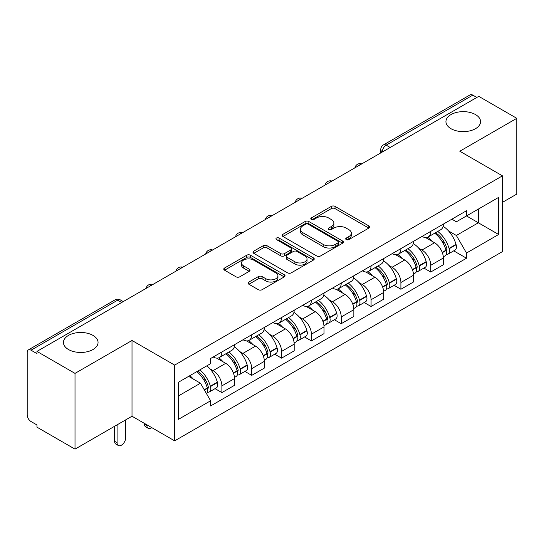 <?xml version="1.0" encoding="UTF-8"?>
<svg xmlns="http://www.w3.org/2000/svg" width="544" height="544" viewBox="0 0 544 544"><rect width="100%" height="100%" fill="white"/><g stroke="black" fill="none" stroke-linecap="round" stroke-linejoin="round"><path stroke-width="0.82" d="M346.256 239.591A1.856 1.074 0 0 0 348.888 239.591L368.832 228.079A2.652 1.53 0 0 0 369.607 226.991A2.652 1.53 0 0 0 368.832 225.91L335.043 206.4A2.652 1.53 0 0 0 331.289 206.4L311.345 217.913A1.856 1.074 0 0 0 310.801 218.674A1.856 1.074 0 0 0 311.345 219.436A1.856 1.074 0 0 0 313.97 219.436L316.554 217.94A8.493 4.903 0 0 1 328.562 217.94L331.384 219.572A8.493 4.903 0 0 1 333.873 223.04A8.493 4.903 0 0 1 331.384 226.508L328.8 227.997A1.856 1.074 0 0 0 328.256 228.752A1.856 1.074 0 0 0 328.8 229.514A1.856 1.074 0 0 0 331.425 229.514L334.009 228.024A8.493 4.903 0 0 1 346.025 228.024L348.84 229.65A8.493 4.903 0 0 1 351.329 233.118A8.493 4.903 0 0 1 348.84 236.586L346.256 238.075A1.856 1.074 0 0 0 345.712 238.836A1.856 1.074 0 0 0 346.256 239.591L346.256 238.075M92.99 335.403A17.313 9.996 0 0 0 74.127 333.234A17.313 9.996 0 0 0 63.437 342.468A17.313 9.996 0 0 0 68.51 349.534A17.313 9.996 0 0 0 87.373 351.703A17.313 9.996 0 0 0 98.063 342.468A17.313 9.996 0 0 0 92.99 335.403M475.49 114.566A17.313 9.996 0 0 0 456.627 112.404A17.313 9.996 0 0 0 445.937 121.632A17.313 9.996 0 0 0 451.01 128.704A17.313 9.996 0 0 0 469.873 130.866A17.313 9.996 0 0 0 480.563 121.632A17.313 9.996 0 0 0 475.49 114.566M248.873 282.05A2.652 1.53 0 0 0 248.098 283.132A2.652 1.53 0 0 0 248.873 284.22L258.359 289.694A2.652 1.53 0 0 0 262.113 289.694L284.26 276.903A2.652 1.53 0 0 0 285.042 275.822A2.652 1.53 0 0 0 284.26 274.734L250.471 255.224A2.652 1.53 0 0 0 246.718 255.224L224.563 268.015A2.652 1.53 0 0 0 223.788 269.096A2.652 1.53 0 0 0 224.563 270.184L236.014 276.794A2.652 1.53 0 0 0 239.775 276.794L249.254 271.32A2.652 1.53 0 0 0 250.029 270.239A2.652 1.53 0 0 0 249.254 269.151L243.576 265.873A7.099 4.1 0 0 1 241.495 262.976A7.099 4.1 0 0 1 245.874 259.189A7.099 4.1 0 0 1 253.62 260.08L275.862 272.918A7.099 4.1 0 0 1 277.943 275.822A7.099 4.1 0 0 1 273.557 279.609A7.099 4.1 0 0 1 265.819 278.718L262.113 276.576A2.652 1.53 0 0 0 258.359 276.576L248.873 282.05L248.873 284.22M174.651 365.106L132.008 340.483L75.011 373.388L36.951 351.41L478.74 96.349L516.8 118.32L459.809 151.225L502.459 175.848L174.651 365.106L174.651 440.851L502.459 251.6L502.459 175.848M316.737 255.986A2.652 1.53 0 0 0 320.491 255.986L342.645 243.195A2.652 1.53 0 0 0 343.42 242.114A2.652 1.53 0 0 0 342.645 241.026L308.856 221.517A2.652 1.53 0 0 0 305.102 221.517L282.948 234.308A2.652 1.53 0 0 0 282.173 235.396A2.652 1.53 0 0 0 282.948 236.477L316.737 255.986M277.216 239.992A1.856 1.074 0 0 1 279.099 240.258L279.099 238.048L313.453 257.883A2.652 1.53 0 0 1 314.235 258.964A2.652 1.53 0 0 1 313.453 260.052L291.305 272.836A2.652 1.53 0 0 1 287.545 272.836L253.756 253.327L253.756 251.165A2.652 1.53 0 0 0 252.98 252.246A2.652 1.53 0 0 0 253.756 253.327M253.756 251.165L263.235 245.691A2.652 1.53 0 0 1 266.995 245.691L280.697 253.599A2.652 1.53 0 0 0 284.451 253.599L290.741 249.968A2.652 1.53 0 0 0 291.516 248.887A2.652 1.53 0 0 0 290.741 247.806L276.474 239.564A1.856 1.074 0 0 1 275.93 238.809A1.856 1.074 0 0 1 277.073 237.816A1.856 1.074 0 0 1 279.099 238.048M75.011 373.388L75.011 449.133L36.951 427.162L36.951 424.952L31.028 421.532M502.459 202.348L516.8 194.072L516.8 118.32M75.011 449.133L132.008 416.228L174.651 440.851M121.679 302.498L117.66 300.179L31.022 350.2A5.406 3.121 -120 0 0 28.322 349.928A5.406 3.121 -120 0 0 27.2 352.41L27.2 414.902A5.406 3.121 -120 0 0 31.022 421.532M36.951 351.41L36.951 353.62L31.028 350.2M390.191 147.472L386.179 145.153A5.406 3.121 60 0 0 383.472 144.888L470.111 94.867A5.406 3.121 60 0 1 472.811 95.132L386.179 145.153A5.406 3.121 120 0 0 382.35 151.776L382.35 152M476.83 97.451L472.811 95.132M430.739 231.39A12.444 7.181 60 0 1 428.162 236.973L440.783 229.69A12.444 7.181 -120 0 0 443.36 224.101M418.758 248.214L421.94 250.05A12.444 7.181 60 0 1 430.739 265.288L443.36 257.999A12.444 7.181 -120 0 0 434.561 242.76L425.53 237.544M443.36 257.999L443.36 264.738L430.739 272.027L423.892 268.07M428.162 236.973A12.444 7.181 60 0 1 422.035 236.416M430.739 265.288L430.739 272.027M400.901 248.615A12.444 7.181 60 0 1 398.324 254.198L410.951 246.915A12.444 7.181 -120 0 0 413.522 241.325M394.06 285.294L400.901 289.252L413.522 281.962L413.522 275.223A12.444 7.181 -120 0 0 404.729 259.991L395.692 254.769M398.324 254.198A12.444 7.181 60 0 1 392.204 253.64M388.919 265.438L392.102 267.274A12.444 7.181 60 0 1 400.901 282.513L400.901 289.252M371.069 265.839A12.444 7.181 60 0 1 368.492 271.422L381.113 264.139A12.444 7.181 -120 0 0 383.69 258.55M364.222 302.525L371.069 306.476L383.69 299.186L383.69 292.448A12.444 7.181 -120 0 0 374.891 277.216L365.86 272M368.492 271.422A12.444 7.181 60 0 1 362.365 270.864M359.088 282.662L362.27 284.498A12.444 7.181 60 0 1 371.069 299.737L371.069 306.476M341.231 283.064A12.444 7.181 60 0 1 338.654 288.653L351.281 281.364A12.444 7.181 -120 0 0 353.852 275.781M334.39 319.75L341.231 323.7L353.852 316.411L353.852 309.679A12.444 7.181 -120 0 0 345.059 294.44L336.022 289.224M338.654 288.653A12.444 7.181 60 0 1 332.534 288.089M329.249 299.887L332.438 301.723A12.444 7.181 60 0 1 341.231 316.962L341.231 323.7M311.399 300.288A12.444 7.181 60 0 1 308.822 305.878L321.443 298.588A12.444 7.181 -120 0 0 324.02 293.005M304.552 336.974L311.399 340.925L324.02 333.635L324.02 326.903A12.444 7.181 -120 0 0 315.221 311.664L306.19 306.449M308.822 305.878A12.444 7.181 60 0 1 302.695 305.313M299.418 317.111L302.6 318.954A12.444 7.181 60 0 1 311.399 334.186L311.399 340.925M281.561 317.512A12.444 7.181 60 0 1 278.984 323.102L291.611 315.812A12.444 7.181 -120 0 0 294.182 310.23M274.72 354.198L281.561 358.149L294.182 350.86L294.182 344.128A12.444 7.181 -120 0 0 285.389 328.889L276.352 323.673M278.984 323.102A12.444 7.181 60 0 1 272.864 322.538M269.579 334.336L272.762 336.178A12.444 7.181 60 0 1 281.561 351.41L281.561 358.149M251.729 334.744A12.444 7.181 60 0 1 249.152 340.326L261.773 333.037A12.444 7.181 -120 0 0 264.35 327.454M244.882 371.423L251.729 375.374L264.35 368.084L264.35 361.352A12.444 7.181 -120 0 0 255.551 346.113L246.52 340.898M249.152 340.326A12.444 7.181 60 0 1 243.025 339.762M239.748 351.567L242.93 353.403A12.444 7.181 60 0 1 251.729 368.642L251.729 375.374M221.891 351.968A12.444 7.181 60 0 1 219.314 357.551L231.941 350.261A12.444 7.181 -120 0 0 234.512 344.678M234.518 378.576A12.444 7.181 -120 0 0 225.719 363.338L216.682 358.122M234.512 385.315L234.512 378.576L221.891 385.866L221.891 392.598L234.512 385.315M219.314 357.551A12.444 7.181 60 0 1 213.194 356.986M215.05 388.647L221.891 392.598M209.909 368.791L213.098 370.627A12.444 7.181 60 0 1 221.891 385.866M451.874 219.191L456.362 221.782L498.63 197.384L478.36 209.086L478.36 222.775L456.362 235.477L448.589 230.989M178.48 395.91L200.471 383.214L210.61 400.772L178.48 419.322L178.48 382.221L210.61 363.671L210.61 358.482L466.5 210.739L466.5 215.934L498.63 234.484L466.5 253.035L456.362 235.477M498.63 197.384L498.63 234.484M210.61 400.772L210.61 405.96L466.5 258.223L466.5 253.035M132.008 340.483L132.008 416.228M200.471 383.214L188.612 376.366M453.73 250.845L466.5 258.223M347.004 239.856L348.84 238.796A8.493 4.903 0 0 0 351.329 235.328L351.329 233.118M333.873 223.04L333.873 225.243A8.493 4.903 0 0 1 331.384 228.711L329.542 229.772M368.798 228.099L335.043 208.61A2.652 1.53 0 0 0 331.289 208.61L312.086 219.694M342.611 243.216L308.856 223.727A2.652 1.53 0 0 0 305.102 223.727L282.982 236.497M337.953 242.869A1.856 1.074 0 0 0 338.497 242.114A1.856 1.074 0 0 0 337.953 241.352L308.292 224.23A1.856 1.074 0 0 0 305.66 224.23L302.94 225.801A8.493 4.903 0 0 0 300.451 229.269A8.493 4.903 0 0 0 302.94 232.737L323.218 244.44A8.493 4.903 0 0 0 335.233 244.44L337.953 242.869L337.953 245.079A1.856 1.074 0 0 0 338.497 244.324L338.497 242.114M300.451 229.269L300.451 231.479A8.493 4.903 0 0 0 302.94 234.947L302.94 232.737M337.953 245.079L335.233 246.65A8.493 4.903 0 0 1 323.218 246.65L302.94 234.947M253.79 253.348L263.235 247.894L263.235 245.691M291.516 248.887L291.516 251.097A2.652 1.53 0 0 1 290.741 252.178L284.451 255.809A2.652 1.53 0 0 1 280.697 255.809L266.995 247.894A2.652 1.53 0 0 0 263.235 247.894M279.099 240.258L313.419 260.073M294.916 261.814A7.099 4.1 0 0 0 302.654 262.698A7.099 4.1 0 0 0 307.04 258.91A7.099 4.1 0 0 0 304.96 256.013L297.119 251.484A2.652 1.53 0 0 0 293.366 251.484L287.076 255.116A2.652 1.53 0 0 0 286.3 256.204A2.652 1.53 0 0 0 287.076 257.285L294.916 261.814L294.916 264.017A7.099 4.1 0 0 0 302.654 264.908A7.099 4.1 0 0 0 307.04 261.12L307.04 258.91M286.3 256.204L286.3 258.414A2.652 1.53 0 0 0 287.076 259.495L287.076 257.285M294.916 264.017L287.076 259.495M277.943 275.822L277.943 278.025A7.099 4.1 0 0 1 273.557 281.812A7.099 4.1 0 0 1 265.819 280.928L262.113 278.786A2.652 1.53 0 0 0 258.359 278.786L248.914 284.24M241.495 262.976L241.495 265.186A7.099 4.1 0 0 0 243.576 268.083L243.576 265.873M249.22 271.34L243.576 268.083M284.226 276.923L250.471 257.434A2.652 1.53 0 0 0 246.718 257.434L224.604 270.205M435.431 232.778A17.041 9.84 60 0 1 435.52 232.825A17.041 9.84 60 0 1 446.733 248.118L446.828 248.472A3.312 1.911 60 0 1 446.304 251.07A3.312 1.911 60 0 1 446.23 251.11M434.69 233.206A20.556 11.866 60 0 1 445.985 250.165L446.087 250.519A6.827 3.944 60 0 1 445.006 255.884L443.306 256.863M446.175 254.374A6.827 3.944 -120 0 0 448.066 254.116A6.827 3.944 -120 0 0 449.147 248.751L449.045 248.397A20.556 11.866 -120 0 0 437.75 231.438M443.102 226.284A20.556 11.866 60 0 1 456.022 244.372L456.124 244.725A6.827 3.944 60 0 1 455.049 250.084L448.066 254.116M427.679 237.211A20.556 11.866 60 0 1 431.97 241.264M441.966 241.291L444.584 242.808M405.6 250.002A17.041 9.84 60 0 1 405.681 250.05A17.041 9.84 60 0 1 416.894 265.343L416.996 265.696A3.312 1.911 60 0 1 416.473 268.294A3.312 1.911 60 0 1 416.398 268.335M404.852 250.43A20.556 11.866 60 0 1 416.146 267.39L416.248 267.743A6.827 3.944 60 0 1 415.167 273.108L413.474 274.088M416.337 271.599A6.827 3.944 -120 0 0 418.227 271.34A6.827 3.944 -120 0 0 419.308 265.975L419.206 265.628A20.556 11.866 -120 0 0 407.912 248.662M413.27 243.515A20.556 11.866 60 0 1 426.19 261.596L426.292 261.95A6.827 3.944 60 0 1 425.211 267.308L418.227 271.34M397.841 254.436A20.556 11.866 60 0 1 402.132 258.488M412.128 258.522L414.752 260.032M375.761 267.226A17.041 9.84 60 0 1 375.85 267.274A17.041 9.84 60 0 1 387.063 282.567L387.158 282.921A3.312 1.911 60 0 1 386.634 285.518A3.312 1.911 60 0 1 386.56 285.559M375.02 267.655A20.556 11.866 60 0 1 386.315 284.614L386.417 284.968A6.827 3.944 60 0 1 385.336 290.333L383.636 291.312M386.505 288.823A6.827 3.944 -120 0 0 388.396 288.565A6.827 3.944 -120 0 0 389.477 283.206L389.375 282.853A20.556 11.866 -120 0 0 378.08 265.887M383.432 260.739A20.556 11.866 60 0 1 396.352 278.82L396.454 279.174A6.827 3.944 60 0 1 395.379 284.532L388.396 288.565M368.009 271.667A20.556 11.866 60 0 1 372.3 275.713M382.296 275.747L384.914 277.256M345.93 284.451A17.041 9.84 60 0 1 346.011 284.498A17.041 9.84 60 0 1 357.224 299.792L357.326 300.145A3.312 1.911 60 0 1 356.803 302.743A3.312 1.911 60 0 1 356.728 302.784M345.182 284.879A20.556 11.866 60 0 1 356.476 301.845L356.578 302.192A6.827 3.944 60 0 1 355.497 307.557L353.804 308.536M356.667 306.048A6.827 3.944 -120 0 0 358.557 305.789A6.827 3.944 -120 0 0 359.638 300.431L359.536 300.077A20.556 11.866 -120 0 0 348.242 283.118M353.6 277.964A20.556 11.866 60 0 1 366.52 296.045L366.622 296.398A6.827 3.944 60 0 1 365.541 301.764L358.557 305.789M338.171 288.891A20.556 11.866 60 0 1 342.462 292.944M352.458 292.971L355.082 294.481M316.091 301.675A17.041 9.84 60 0 1 316.18 301.723A17.041 9.84 60 0 1 327.393 317.016L327.488 317.37A3.312 1.911 60 0 1 326.964 319.974A3.312 1.911 60 0 1 326.89 320.008M315.35 302.104A20.556 11.866 60 0 1 326.645 319.07L326.747 319.423A6.827 3.944 60 0 1 325.666 324.782L323.966 325.761M326.835 323.272A6.827 3.944 -120 0 0 328.726 323.014A6.827 3.944 -120 0 0 329.807 317.655L329.705 317.302A20.556 11.866 -120 0 0 318.41 300.342M323.762 295.188A20.556 11.866 60 0 1 336.682 313.269L336.784 313.623A6.827 3.944 60 0 1 335.709 318.988L328.726 323.014M308.339 306.116A20.556 11.866 60 0 1 312.63 310.168M322.626 310.196L325.244 311.705M286.26 318.9A17.041 9.84 60 0 1 286.341 318.954A17.041 9.84 60 0 1 297.554 334.24L297.656 334.594A3.312 1.911 60 0 1 297.133 337.198A3.312 1.911 60 0 1 297.058 337.232M285.512 319.335A20.556 11.866 60 0 1 296.806 336.294L296.908 336.648A6.827 3.944 60 0 1 295.827 342.006L294.134 342.985M296.997 340.496A6.827 3.944 -120 0 0 298.887 340.238A6.827 3.944 -120 0 0 299.968 334.88L299.866 334.526A20.556 11.866 -120 0 0 288.572 317.567M293.93 312.412A20.556 11.866 60 0 1 306.85 330.494L306.952 330.847A6.827 3.944 60 0 1 305.871 336.212L298.887 340.238M278.501 323.34A20.556 11.866 60 0 1 282.792 327.393M292.788 327.42L295.412 328.93M256.421 336.124A17.041 9.84 60 0 1 256.51 336.178A17.041 9.84 60 0 1 267.723 351.465L267.818 351.818A3.312 1.911 60 0 1 267.294 354.423A3.312 1.911 60 0 1 267.22 354.464M255.68 336.559A20.556 11.866 60 0 1 266.975 353.518L267.077 353.872A6.827 3.944 60 0 1 265.996 359.23L264.296 360.216M267.165 357.721A6.827 3.944 -120 0 0 269.056 357.469A6.827 3.944 -120 0 0 270.137 352.104L270.035 351.75A20.556 11.866 -120 0 0 258.74 334.791M264.092 329.637A20.556 11.866 60 0 1 277.012 347.718L277.114 348.072A6.827 3.944 60 0 1 276.039 353.437L269.056 357.469M248.669 340.564A20.556 11.866 60 0 1 252.96 344.617M262.956 344.644L265.574 346.161M226.59 353.355A17.041 9.84 60 0 1 226.671 353.403A17.041 9.84 60 0 1 237.884 368.689L237.986 369.043A3.312 1.911 60 0 1 237.463 371.647A3.312 1.911 60 0 1 237.388 371.688M146.921 424.844L146.921 425.503A6.086 3.516 120 0 0 148.186 428.291A6.086 3.516 120 0 0 151.769 427.638M148.186 428.291L145.697 426.856A6.086 3.516 -60 0 1 144.439 424.068L144.439 423.409M225.842 353.784A20.556 11.866 60 0 1 237.136 370.743L237.238 371.096A6.827 3.944 60 0 1 236.157 376.455L234.464 377.441M237.327 374.945A6.827 3.944 -120 0 0 239.217 374.694A6.827 3.944 -120 0 0 240.298 369.328L240.196 368.975A20.556 11.866 -120 0 0 228.902 352.016M234.26 346.861A20.556 11.866 60 0 1 247.18 364.942L247.282 365.296A6.827 3.944 60 0 1 246.201 370.661L239.217 374.694M218.831 357.789A20.556 11.866 60 0 1 223.122 361.842M233.118 361.869L235.742 363.385M197.669 371.137A17.041 9.84 60 0 1 208.053 385.914L208.148 386.267A3.312 1.911 60 0 1 207.624 388.872A3.312 1.911 60 0 1 207.55 388.912M117.089 424.844L117.089 442.728A6.086 3.516 120 0 0 118.347 445.516A6.086 3.516 120 0 0 123.039 443.884A6.086 3.516 120 0 0 125.691 437.764L125.691 419.873M118.347 445.516L115.858 444.081A6.086 3.516 -60 0 1 114.6 441.293L114.6 426.278M196.806 371.64A20.556 11.866 60 0 1 207.305 387.967L207.407 388.321A6.827 3.944 60 0 1 206.468 393.598M207.495 392.17A6.827 3.944 -120 0 0 209.386 391.918A6.827 3.944 -120 0 0 210.467 386.553L210.365 386.199A20.556 11.866 -120 0 0 199.866 369.872M206.849 365.84A20.556 11.866 60 0 1 217.342 382.174L217.444 382.527A6.827 3.944 60 0 1 216.369 387.886L209.386 391.918M189.829 375.666A20.556 11.866 60 0 1 193.29 379.066M203.286 379.093L205.904 380.61M382.541 151.892L382.35 151.776A5.406 3.121 0 0 1 380.766 149.573L380.766 152.912M251.729 368.642L264.35 361.352M281.561 351.41L294.182 344.128M311.399 334.186L324.02 326.903M341.231 316.962L353.852 309.679M371.069 299.737L383.69 292.448M400.901 282.513L413.522 275.223M213.098 370.627L225.719 363.338M242.93 353.403L255.551 346.113M272.762 336.178L285.389 328.889M302.6 318.954L315.221 311.664M332.432 301.723L345.059 294.44M362.27 284.498L374.891 277.216M392.102 267.274L404.729 259.991M421.94 250.05L434.561 242.76M361.359 164.118A5.406 3.121 120 0 0 358.972 165.498M331.527 181.342A5.406 3.121 120 0 0 329.134 182.723M301.689 198.567A5.406 3.121 120 0 0 299.302 199.947M271.857 215.791A5.406 3.121 120 0 0 269.464 217.172M242.019 233.016A5.406 3.121 120 0 0 239.632 234.396M212.187 250.247A5.406 3.121 120 0 0 209.794 251.62M182.349 267.471A5.406 3.121 120 0 0 179.962 268.845M152.517 284.696A5.406 3.121 120 0 0 150.124 286.076M123.264 301.587L120.367 299.914A5.406 3.121 120 0 0 117.66 300.179A5.406 3.121 60 0 0 114.954 299.914L28.322 349.928M348.84 238.796L348.84 236.586M328.8 229.514L328.8 227.997M331.384 228.711L331.384 226.508M311.345 219.436L311.345 217.913M331.289 208.61L331.289 206.4M335.043 208.61L335.043 206.4M368.832 228.079L368.832 225.91M282.948 236.477L282.948 234.308M305.102 223.727L305.102 221.517M308.856 223.727L308.856 221.517M342.645 243.195L342.645 241.026M323.218 246.65L323.218 244.44M335.233 246.65L335.233 244.44M266.995 247.894L266.995 245.691M280.697 255.809L280.697 253.599M284.451 255.809L284.451 253.599M290.741 252.178L290.741 249.968M313.453 260.052L313.453 257.883M258.359 278.786L258.359 276.576M262.113 278.786L262.113 276.576M265.819 280.928L265.819 278.718M249.254 271.32L249.254 269.151M224.563 270.184L224.563 268.015M246.718 257.434L246.718 255.224M250.471 257.434L250.471 255.224M284.26 276.903L284.26 274.734M442.347 252.681L446.087 250.519M449.147 248.751L456.124 244.725M449.045 248.397L456.022 244.372M445.978 250.138L446.991 249.553M442.218 252.341L445.985 250.165M412.508 269.906L416.248 267.743M419.308 265.975L426.292 261.95M419.206 265.628L426.19 261.596M416.14 267.369L417.16 266.778M412.386 269.566L416.146 267.39M382.677 287.13L386.417 284.968M389.477 283.206L396.454 279.174M389.375 282.853L396.352 278.82M386.308 284.594L387.321 284.002M382.548 286.79L386.315 284.614M352.838 304.354L356.578 302.192M359.638 300.431L366.622 296.398M359.536 300.077L366.52 296.045M356.47 301.818L357.49 301.226M352.716 304.014L356.476 301.845M323.007 321.579L326.747 319.423M329.807 317.655L336.784 313.623M329.705 317.302L336.682 313.269M322.878 321.239L327.651 318.458M293.168 338.803L296.908 336.648M299.968 334.88L306.952 330.847M299.866 334.526L306.85 330.494M296.8 336.267L297.82 335.682M293.046 338.463L296.806 336.294M263.337 356.028L267.077 353.872M270.137 352.104L277.114 348.072M270.035 351.75L277.012 347.718M266.968 353.491L267.981 352.906M263.208 355.688L266.975 353.518M144.439 424.068L146.921 425.503M233.498 373.252L237.238 371.096M240.298 369.328L247.282 365.296M240.196 368.975L247.18 364.942M237.13 370.716L238.15 370.131M233.376 372.919L237.136 370.743M114.6 441.293L117.089 442.728M204.415 390.048L207.407 388.321M210.467 386.553L217.444 382.527M210.365 386.199L217.342 382.174M207.298 387.94L208.311 387.355M204.238 389.735L207.305 387.967M361.821 163.853A5.406 5.406 0 0 0 354.878 167.858M331.983 181.077A5.406 5.406 0 0 0 325.047 185.082M302.151 198.302A5.406 5.406 0 0 0 295.208 202.314M272.313 215.526A5.406 5.406 0 0 0 265.377 219.538M242.481 232.75A5.406 5.406 0 0 0 235.538 236.762M212.643 249.982A5.406 5.406 0 0 0 205.707 253.987M182.811 267.206A5.406 5.406 0 0 0 175.868 271.211M152.973 284.43A5.406 5.406 0 0 0 146.037 288.436M120.367 299.914A5.406 5.406 0 0 0 114.954 299.914M383.472 144.888A5.406 5.406 0 0 0 380.766 149.573"/></g></svg>

